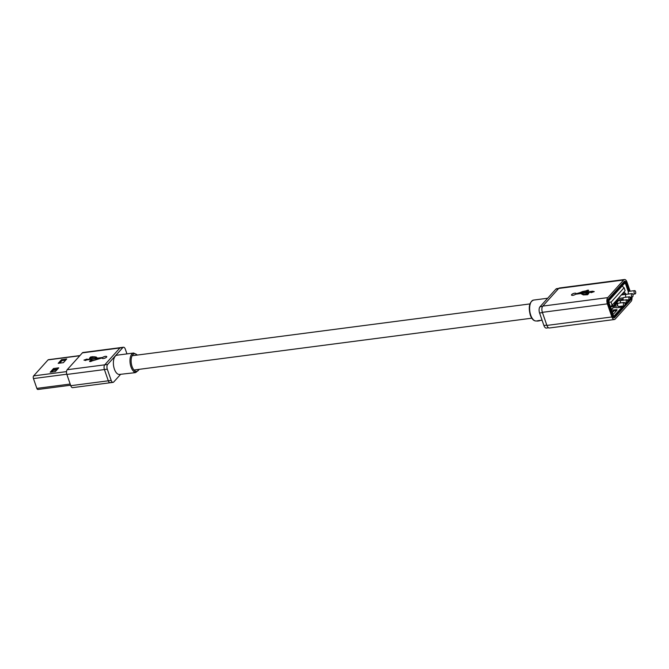 <?xml version="1.0" encoding="UTF-8"?>
<svg xmlns="http://www.w3.org/2000/svg" width="669" height="669" viewBox="0 0 669 669"><rect width="100%" height="100%" fill="white"/><g stroke="black" fill="none" stroke-linecap="round" stroke-linejoin="round"><path stroke-width="1" d="M624.871 303.383A1.673 0.82 82.6 0 0 623.993 302.472A1.673 0.82 82.6 0 0 623.541 304.872A1.673 0.82 82.6 0 0 624.42 305.783A1.673 0.82 82.6 0 0 624.871 303.383M623.993 302.472L618.215 303.224A1.673 0.82 82.6 0 0 617.763 305.624A1.673 0.82 82.6 0 0 618.641 306.536L624.42 305.783M632.882 294.494A1.673 0.82 82.6 0 0 631.996 293.582A1.673 0.82 82.6 0 0 631.544 295.982A1.673 0.82 82.6 0 0 632.431 296.894A1.673 0.82 82.6 0 0 632.882 294.494M631.996 293.582L626.217 294.335A1.673 0.82 82.6 0 0 625.766 296.735A1.673 0.82 82.6 0 0 626.008 297.228M635.55 291.533A1.673 0.82 82.6 0 0 634.664 290.614A1.673 0.82 82.6 0 0 634.212 293.014A1.673 0.82 82.6 0 0 635.098 293.934A1.673 0.82 82.6 0 0 635.55 291.533M634.664 290.614L628.893 291.366A1.673 0.82 82.6 0 0 628.442 293.766A1.673 0.82 82.6 0 0 628.542 294.026M627.438 300.532A1.422 0.702 82.6 0 0 626.694 299.754A1.422 0.702 82.6 0 0 626.309 301.794A1.422 0.702 82.6 0 0 627.062 302.572A1.422 0.702 82.6 0 0 627.438 300.532M626.694 299.754L620.916 300.506A1.422 0.702 82.6 0 0 620.531 302.547A1.422 0.702 82.6 0 0 620.69 302.898M630.114 297.571A1.422 0.702 82.6 0 0 629.362 296.793A1.422 0.702 82.6 0 0 628.977 298.834A1.422 0.702 82.6 0 0 629.73 299.612A1.422 0.702 82.6 0 0 630.114 297.571M629.362 296.793L623.583 297.546A1.422 0.702 82.6 0 0 623.199 299.587A1.422 0.702 82.6 0 0 623.525 300.164M537.358 320.811L540 320.384M537.399 321.07L537.868 320.752M537.893 321.02L538.863 320.911M539.574 320.786L537.684 321.028L539.574 320.786M548.513 327.785L546.381 328.069A4.683 2.3 -97.4 0 1 543.905 325.502L539.582 313A4.683 2.3 -97.4 0 1 540.008 306.762L555.889 289.133A4.683 2.3 -97.4 0 1 556.725 288.657L558.732 288.389M543.905 325.502L546.79 325.126L542.467 312.624L539.582 313M588.636 290.354A1.447 0.485 -19.1 0 0 587.683 290.229A1.447 0.485 -19.1 0 0 586.27 290.798L576.034 293.783A2.417 0.82 -19.1 0 0 576.076 293.482A2.417 0.82 -19.1 0 0 573.525 293.499A2.417 0.82 -19.1 0 0 571.502 295.062A2.417 0.82 -19.1 0 0 573.191 295.28A2.417 0.82 -19.1 0 0 575.633 294.226L580.759 293.557L583.326 294.92L587.608 294.728L588.745 293.465L583.719 294.485L581.913 293.407L591.622 292.144L591.145 292.671L594.273 291.6L592.466 291.207L579.145 293.382L582.866 291.709L585.902 291.174A1.447 0.485 -19.1 0 0 585.902 291.283A1.447 0.485 -19.1 0 0 587.048 291.383A1.447 0.485 -19.1 0 0 588.519 290.647A1.447 0.485 -19.1 0 0 588.636 290.338A1.447 0.485 -19.1 0 0 587.691 290.195A1.447 0.485 -19.1 0 0 586.261 290.764M630.139 291.207L626.978 282.084A4.683 2.3 82.6 0 0 624.503 279.517A4.683 2.3 82.6 0 0 623.667 279.993L607.787 297.621A4.683 2.3 82.6 0 0 607.36 303.86L611.892 316.955A4.683 2.3 82.6 0 0 614.368 319.523A4.683 2.3 82.6 0 0 615.204 319.046L631.084 301.41A4.683 2.3 82.6 0 0 631.921 296.961M624.503 279.517L559.51 287.979A4.683 2.3 82.6 0 0 558.674 288.456L542.793 306.093A4.683 2.3 82.6 0 0 542.367 312.331L546.899 325.418A4.683 2.3 82.6 0 0 549.374 327.986L614.368 319.523M629.253 291.324L626.309 282.82A3.011 1.48 82.6 0 0 624.721 281.172A3.011 1.48 82.6 0 0 624.185 281.482L608.297 299.11A3.011 1.48 82.6 0 0 608.029 303.124L612.561 316.211A3.011 1.48 82.6 0 0 614.15 317.867A3.011 1.48 82.6 0 0 614.686 317.558L630.566 299.921A3.011 1.48 82.6 0 0 631.11 297.069M586.27 290.798L582.54 291.517L577.957 293.532M577.974 293.566L576.034 293.783M576.076 293.499A2.417 0.82 -19.1 0 0 573.534 293.532A2.417 0.82 -19.1 0 0 571.51 295.079M588.712 293.499L586.27 293.791M585.902 294.226L583.728 294.511L581.913 293.407M591.195 292.654L591.622 292.144M594.231 291.617L592.466 291.207L592.015 291.701M579.153 293.415L592.023 291.734M135.422 372.349L136.125 372.257A9.7 4.767 -97.4 0 1 130.999 366.938A9.7 4.767 -97.4 0 1 133.616 353.023L117.008 355.189A9.7 4.767 82.6 0 0 114.391 369.104A9.7 4.767 82.6 0 0 119.517 374.423L133.591 372.842M107.625 364.454L104.74 364.831A3.546 1.739 82.6 0 0 104.414 369.556L108.311 380.803A3.546 1.739 82.6 0 0 110.184 382.752A3.546 1.739 -97.4 0 1 108.311 380.803L104.414 369.556A3.546 1.739 -97.4 0 1 104.74 364.831L119.927 347.972L104.74 364.831L67.184 369.723L82.379 352.864A3.546 1.739 -97.4 0 1 83.006 352.504L120.562 347.612A3.546 1.739 82.6 0 0 119.927 347.972A3.546 1.739 -97.4 0 1 120.562 347.612L123.447 347.236A3.546 1.739 82.6 0 0 122.82 347.596L107.625 364.454A3.546 1.739 82.6 0 0 107.308 369.179L111.196 380.427A3.546 1.739 82.6 0 0 113.069 382.375A3.546 1.739 82.6 0 0 113.705 382.007L120.679 374.272M126.951 353.893L125.32 349.176A3.546 1.739 82.6 0 0 123.447 347.236M135.013 372.633L133.691 372.574L134.987 372.365A9.7 4.767 -97.4 0 0 135.163 372.374L135.188 372.633A9.968 4.9 -97.4 0 1 135.013 372.633L134.987 372.365M134.946 372.399L135.506 372.34L134.946 372.399M134.979 372.666L133.976 372.541M134.67 372.717L134.176 372.775M133.75 372.834L134.385 372.742M134.427 372.742L135.155 372.65M135.456 372.616L134.636 372.708M55.376 369.33L56.188 370.041M55.845 370.049L55.376 369.405M63.396 362.665L58.195 363.342L61.531 359.638L66.733 358.96L63.396 362.665M61.531 359.638L61.891 360.683L59.666 363.15M65.621 360.198L61.891 360.683M53.528 368.527L58.721 367.85L55.385 371.554L50.192 372.232L53.528 368.527L53.888 369.572L51.655 372.039M57.618 369.087L53.888 369.572M66.515 371.613L33.634 375.894L48.051 359.889A2.007 0.987 82.6 0 1 48.402 359.688L79.929 355.582M33.634 375.894A2.007 0.987 82.6 0 0 33.45 378.57L36.854 388.388A2.007 0.987 82.6 0 0 37.907 389.483L70.596 385.227M55.527 371.395L54.055 371.73M53.135 370.4L56.865 369.915M92.33 360.424A1.447 0.485 -19.1 0 0 91.176 360.323A1.447 0.485 -19.1 0 0 89.713 361.059A1.447 0.485 -19.1 0 0 89.596 361.369A1.447 0.485 -19.1 0 0 90.532 361.511A1.447 0.485 -19.1 0 0 91.971 360.934L102.198 357.915A2.417 0.82 -19.1 0 0 102.156 358.224A2.417 0.82 -19.1 0 0 104.707 358.199A2.417 0.82 -19.1 0 0 106.731 356.644A2.417 0.82 -19.1 0 0 105.041 356.418A2.417 0.82 -19.1 0 0 102.6 357.48L97.473 358.141L94.898 356.786L90.624 356.978L89.487 358.241L94.513 357.221L96.311 358.291L86.61 359.562L87.087 359.036L83.951 360.098L85.766 360.499L86.217 359.997L99.087 358.325L95.366 359.989L92.33 360.524A1.447 0.485 -19.1 0 0 92.33 360.415A1.447 0.485 -19.1 0 0 91.176 360.323A1.447 0.485 -19.1 0 0 89.713 361.059A1.447 0.485 -19.1 0 0 89.596 361.369M110.82 382.384A3.546 1.739 -97.4 0 1 110.184 382.752L72.628 387.644A3.546 1.739 -97.4 0 1 70.755 385.695L66.867 374.448A3.546 1.739 -97.4 0 1 67.184 369.723M99.087 358.325L95.366 359.997L92.33 360.524M87.079 359.036L83.96 360.098M86.61 359.562L96.311 358.291M93.1 356.661L90.624 356.978L89.495 358.233M92.723 357.07L96.068 356.987L97.473 358.141M106.731 356.644A2.417 0.82 -19.1 0 0 105.033 356.426A2.417 0.82 -19.1 0 0 102.6 357.48L97.473 358.149M610.387 306.753L612.118 305.164L611.081 302.179L608.723 301.911M622.07 286.089L624.093 287.737L625.13 290.722L612.118 305.164M611.081 302.179L624.093 287.737M616.517 307.539L613.481 307.573L611.232 309.178L613.49 307.556L616.5 307.539M612.478 312.766L613.548 310.817L613.105 310.115L613.548 310.817L612.286 312.222M612.394 306.661L614.769 305.95L615.723 304.002L617.629 304.061M615.898 303.81L616.366 303.743M618.056 303.274L616.475 302.873L614.844 303.517L613.891 305.465L611.366 305.892M616.475 302.873L618.708 300.389L617.387 300.632L614.844 303.517M618.708 300.389L620.472 301M613.03 310.96L613.481 311.654L613.03 310.96M611.341 309.496L613.105 310.115M622.856 293.248L624.461 293.047L624.068 291.901M628.367 291.96L625.456 283.564A1.004 0.493 82.6 0 0 624.93 283.012A1.004 0.493 82.6 0 0 624.746 283.112L608.865 300.749A1.004 0.493 82.6 0 0 608.773 302.087L613.406 315.475A1.004 0.493 82.6 0 0 613.941 316.019A1.004 0.493 82.6 0 0 614.117 315.919L622.053 307.113L616.609 307.824L622.07 307.096L623.09 305.959M622.053 307.113L622.362 308.008L614.426 316.813A2.007 0.987 -97.4 0 1 614.067 317.014A2.007 0.987 -97.4 0 1 613.013 315.919L608.372 302.53A2.007 0.987 -97.4 0 1 608.556 299.854L624.436 282.226A2.007 0.987 -97.4 0 1 624.796 282.017A2.007 0.987 -97.4 0 1 625.858 283.121L628.735 291.425M612.929 310.056L616.216 309.68A1.673 0.569 160.9 0 1 617.077 309.881A1.673 0.569 160.9 0 1 616.943 310.24L613.975 313.535A1.673 0.569 160.9 0 1 612.955 314.162M616.651 310.567A1.673 0.569 -19.1 0 0 616.525 310.575L613.607 310.909M615.447 302.781L614.167 302.898M615.12 301.828L616.433 301.677M617.863 305.867L610.454 306.946M624.997 303.851L626.017 302.706M627.555 301L628.693 299.745M630.65 297.128A2.007 0.987 -97.4 0 1 630.315 299.177L624.971 305.114M630.181 297.822A1.004 0.493 82.6 0 0 630.156 297.195M621.685 294.544L625.565 294.042A0.836 0.669 -138 0 0 625.666 294.017M624.461 293.047L624.687 292.989A0.836 0.669 42 0 1 625.164 294.485L621.284 294.987M624.102 291.86L624.503 293.005M624.353 305.792L622.379 307.991L622.07 307.096M615.505 302.714L614.192 302.865M614.201 306.36L616.684 303.826M536.304 320.969C533.795 321.103 531.788 319.138 530.283 315.091C528.251 306.987 529.346 301.987 533.578 300.08A10.537 5.176 82.6 0 0 530.734 315.191A10.537 5.176 82.6 0 0 536.304 320.969L537.567 321.078M540.008 306.762L542.534 306.435M555.889 289.133L558.356 288.807M558.674 288.456L623.667 279.993M546.899 325.418L611.892 316.955M542.367 312.331L607.36 303.86M542.793 306.093L607.787 297.621M625.774 282.895L626.309 282.82M629.521 300.063L630.566 299.921M613.548 317.7L614.686 317.558M137.187 355.088A8.864 4.357 82.6 0 0 132.01 356.017A8.864 4.357 82.6 0 0 132.052 366.47A8.864 4.357 82.6 0 0 139.043 369.347M107.308 369.179L66.867 374.448M111.196 380.427L70.755 385.695M122.82 347.596L82.379 352.864M79.77 355.757L48.051 359.889M70.186 384.039L36.854 388.388M66.791 374.222L33.45 378.57M612.737 308.484L612.587 308.066M616.216 309.68L616.525 310.575M613.013 315.919L612.478 315.985M616.759 300.013L623.098 299.185M607.87 302.597L608.372 302.53M608.556 299.854L607.87 299.946M623.391 282.36L624.436 282.226M618.114 298.508L623.224 297.847M624.194 283.731L625.456 283.564M625.164 294.485L625.565 294.042M632.431 296.894L629.955 297.22M635.098 293.934L632.774 294.235M529.907 303.927L132.136 355.741M531.771 318.193L134.001 370.007M627.062 302.572L624.637 302.89M629.73 299.612L627.112 299.955M533.578 300.08L547.685 298.24M539.189 320.593L542.074 320.217M133.616 353.023L137.446 355.055M113.069 382.375L110.184 382.752M136.125 372.257L139.303 369.313M613.632 310.633L613.557 311.478M613.013 317.156L614.067 317.014M623.55 282.184L624.796 282.017M614.652 306.118L616.718 303.835"/></g></svg>

